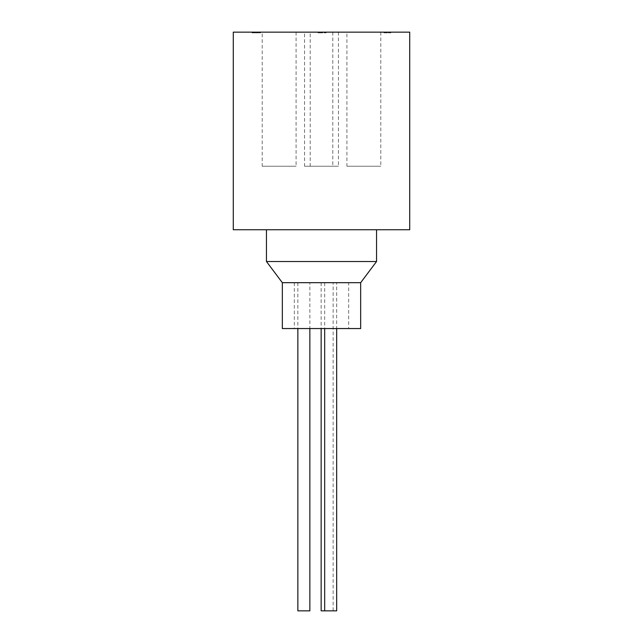 <?xml version="1.0" encoding="UTF-8"?>
<svg xmlns="http://www.w3.org/2000/svg" width="643" height="643" viewBox="0 0 643 643"><rect width="100%" height="100%" fill="white"/><g stroke="black" fill="none" stroke-linecap="round" stroke-linejoin="round"><path stroke-width="0.48" stroke-dasharray="3.21 2.41" d="M258.695 32.15L251.992 32.15L260.568 32.15L253.913 32.15L258.695 32.15L258.695 32.857L253.913 32.857L260.568 32.857L251.992 32.857L258.695 32.857M254.21 32.15L254.21 32.857L254.21 32.15M257.698 32.15L257.698 32.857L257.698 32.15M253.913 32.15L254.684 32.15L254.684 32.857L253.913 32.857L253.913 32.15L253.913 32.857M260.431 32.15L260.431 32.857M260.568 32.15L260.568 32.857L260.56 32.15M252.98 32.15L252.98 32.857M254.885 32.15L254.885 32.857L254.885 32.15M253.551 32.15L253.551 32.857M260.206 32.15L260.206 32.857L260.206 32.15M260.085 32.15L260.085 32.857M319.917 32.15L325.816 32.15L317.409 32.15L317.409 32.857L326.114 32.857L317.409 32.857L317.409 32.15L326.114 32.15L326.114 32.857L326.114 32.15L319.917 32.15L319.917 32.857M324.345 32.15L324.345 32.857L324.345 32.15M320.616 32.15L320.616 32.857L320.616 32.15M318.727 32.15L318.727 32.857M317.996 32.15L317.996 32.857M325.816 32.15L325.816 32.857L325.816 32.15M325.72 32.15L325.72 32.857M383.943 32.15L383.943 32.857L390.823 32.857L383.943 32.857L383.943 32.15L390.823 32.15L390.823 32.857L390.823 32.15L383.943 32.15M386.443 32.15L386.443 32.857L386.443 32.15M387.906 32.15L387.906 32.857M388.268 32.15L390.823 32.15L388.268 32.15L388.268 32.857L388.268 32.15M390.823 32.15L390.823 32.857L390.823 32.15M336.675 610.85L321.146 610.85M336.675 282.687L324.675 282.687L336.675 282.687L336.675 328.557M333.146 282.687L321.146 282.687L333.146 282.687L333.146 610.85M309.854 610.85L297.862 610.85M309.854 282.687L297.862 282.687L309.854 282.687L309.854 328.557M348.667 328.557L294.333 328.557L348.667 328.557L348.667 282.687L294.333 282.687L348.667 282.687M360.667 328.557L282.333 328.557M360.667 282.687L282.333 282.687M304.565 166.24L338.435 166.24L304.565 166.24L304.565 32.15L338.435 32.15L304.565 32.15M262.215 166.24L296.093 166.24L262.215 166.24L262.215 32.15L296.093 32.15L262.215 32.15M346.907 166.24L380.785 166.24L346.907 166.24L346.907 32.15L380.785 32.15L346.907 32.15M310.207 166.24L332.793 166.24L310.207 166.24L310.207 32.15L332.793 32.15L310.207 32.15M376.549 261.516L266.451 261.516M376.549 229.752L266.451 229.752L376.549 229.752M409.72 229.752L233.28 229.752M409.72 32.15L233.28 32.15M254.958 32.15L254.958 32.857M256.67 32.15L256.67 32.857M257.071 32.15L257.071 32.857M256.895 32.15L256.895 32.857M254.765 32.15L254.765 32.857M256.822 32.15L256.822 32.857M256.702 32.15L256.702 32.857M253.229 32.15L253.229 32.857M251.992 32.15L251.992 32.857L251.992 32.15M252.289 32.15L252.289 32.857L252.289 32.15M256.525 32.15L256.525 32.857M322.207 32.15L322.207 32.857M322.344 32.15L322.344 32.857M322.706 32.15L322.706 32.857M324.675 282.687L324.675 328.557M321.146 282.687L321.146 328.557M297.862 282.687L297.862 328.557M294.333 282.687L294.333 328.557M338.435 32.15L338.435 166.24M296.093 32.15L296.093 166.24M380.785 32.15L380.785 166.24M332.793 32.15L332.793 166.24"/><path stroke-width="0.96" d="M321.146 328.557L321.146 610.85L336.675 610.85L336.675 328.557M297.862 328.557L297.862 610.85L309.854 610.85L309.854 328.557M282.333 282.687L282.333 328.557L360.667 328.557L360.667 282.687L376.549 261.516L266.451 261.516L282.333 282.687L360.667 282.687M376.549 229.752L376.549 261.516M233.28 229.752L409.72 229.752L409.72 32.15L233.28 32.15L233.28 229.752M324.675 328.557L324.675 610.85M266.451 229.752L266.451 261.516"/></g></svg>
